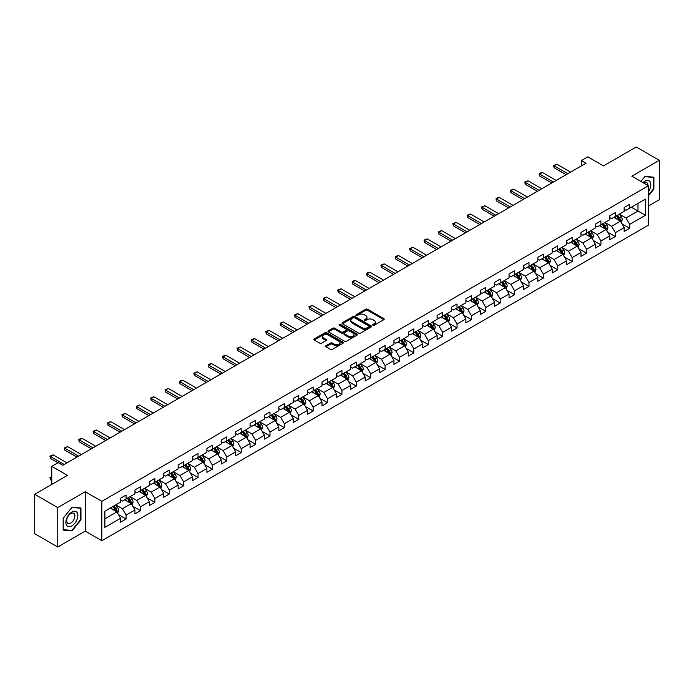 <?xml version="1.0" encoding="UTF-8"?>
<svg xmlns="http://www.w3.org/2000/svg" width="694" height="694" viewBox="0 0 694 694"><rect width="100%" height="100%" fill="white"/><g stroke="black" fill="none" stroke-linecap="round" stroke-linejoin="round"><path stroke-width="1.04" d="M372.947 325.234A0.894 0.52 0 0 0 374.213 325.234L383.834 319.682A1.284 0.737 0 0 0 384.207 319.162A1.284 0.737 0 0 0 383.834 318.633L367.534 309.229A1.284 0.737 0 0 0 365.721 309.229L356.1 314.781A0.894 0.52 0 0 0 357.375 315.51L358.616 314.798A4.095 2.368 0 0 1 364.411 314.798L365.773 315.579A4.095 2.368 0 0 1 366.97 317.253A4.095 2.368 0 0 1 365.773 318.928L364.524 319.639A0.894 0.52 0 0 0 365.79 320.376L367.039 319.656A4.095 2.368 0 0 1 372.834 319.656L374.187 320.437A4.095 2.368 0 0 1 375.385 322.111A4.095 2.368 0 0 1 374.187 323.786L372.947 324.506A0.894 0.52 0 0 0 372.947 325.234L372.947 324.506M325.98 345.716A1.284 0.737 0 0 0 325.607 346.237A1.284 0.737 0 0 0 325.98 346.757L330.552 349.394A1.284 0.737 0 0 0 332.365 349.394L343.044 343.226A1.284 0.737 0 0 0 343.417 342.706A1.284 0.737 0 0 0 343.044 342.185L326.753 332.773A1.284 0.737 0 0 0 324.939 332.773L314.252 338.941A1.284 0.737 0 0 0 313.879 339.47A1.284 0.737 0 0 0 314.252 339.991L319.778 343.174A1.284 0.737 0 0 0 321.591 343.174L326.163 340.537A1.284 0.737 0 0 0 326.536 340.017A1.284 0.737 0 0 0 326.163 339.496L323.421 337.909A3.427 1.978 0 0 1 322.415 336.512A3.427 1.978 0 0 1 324.532 334.69A3.427 1.978 0 0 1 328.262 335.115L338.993 341.309A3.427 1.978 0 0 1 339.999 342.706A3.427 1.978 0 0 1 337.883 344.536A3.427 1.978 0 0 1 334.152 344.103L332.365 343.07A1.284 0.737 0 0 0 330.552 343.07L325.98 345.716L325.98 346.757M648.413 205.997L659.3 199.707L659.3 160.305L636.242 146.989L603.502 165.892L587.818 156.844L581.364 160.574L585.979 163.237L62.833 465.266L58.218 462.603L51.764 466.333L51.764 484.438M57.758 507.6L57.758 547.011L85.241 531.136L85.241 491.734L57.758 507.6L34.7 494.293L67.439 475.381L51.764 466.333M85.241 491.734L101.845 501.32L648.413 185.758L648.413 225.168L101.845 540.721L101.845 501.32M659.3 160.305L631.818 176.172L648.413 185.758M358.711 333.137A1.284 0.737 0 0 0 360.516 333.137L371.203 326.978A1.284 0.737 0 0 0 371.576 326.449A1.284 0.737 0 0 0 371.203 325.928L354.903 316.516A1.284 0.737 0 0 0 353.09 316.516L342.411 322.684A1.284 0.737 0 0 0 342.038 323.213A1.284 0.737 0 0 0 342.411 323.734L358.711 333.137M339.644 325.425A0.894 0.52 0 0 1 340.554 325.555L357.106 335.115L346.436 341.266A1.284 0.737 0 0 1 344.632 341.266L328.331 331.862L332.903 329.242L332.903 328.175L328.331 330.812A1.284 0.737 0 0 0 327.958 331.342A1.284 0.737 0 0 0 328.331 331.862L328.331 330.812M332.903 329.242A1.284 0.737 0 0 1 334.716 329.242L334.716 328.175A1.284 0.737 0 0 0 332.903 328.175M334.716 328.175L341.327 331.992A1.284 0.737 0 0 0 343.14 331.992L346.167 330.24A1.284 0.737 0 0 0 346.54 329.719A1.284 0.737 0 0 0 346.167 329.199L339.288 325.226A0.894 0.52 0 0 1 340.554 324.488L357.124 334.057A1.284 0.737 0 0 1 357.497 334.577A1.284 0.737 0 0 1 357.124 335.098L357.124 334.057M57.758 547.011L34.7 533.695L34.7 494.293M118.405 514.549L126.1 518.999L126.1 515.113L134.957 509.995L134.957 513.89L140.492 510.689L140.492 506.802L149.349 501.693L149.349 505.579L154.883 502.387L154.883 498.5L163.732 493.382L163.732 497.268L169.267 494.076L169.267 490.19L178.124 485.08L178.124 488.966L183.658 485.774L183.658 481.879L192.507 476.769L192.507 480.656L198.042 477.463L198.042 473.577L206.899 468.467L206.899 472.354L212.433 469.153L212.433 465.266L221.291 460.157L221.291 464.043L226.817 460.851L226.817 456.964L235.674 451.846L235.674 455.741L241.208 452.54L241.208 448.654L250.066 443.544L250.066 447.43L255.6 444.238L255.6 440.352L264.449 435.233L264.449 439.12L269.983 435.927L269.983 432.041L278.841 426.931L278.841 430.818L284.375 427.617L284.375 423.73L293.232 418.621L293.232 422.507L298.758 419.315L298.758 415.428L307.616 410.31L307.616 414.205L313.15 411.004L313.15 407.118L322.007 402.008L322.007 405.895L327.542 402.702L327.542 398.816L336.39 393.698L336.39 397.584L341.925 394.392L341.925 390.505L350.782 385.396L350.782 389.282L356.317 386.09L356.317 382.194L365.174 377.085L365.174 380.971L370.7 377.779L370.7 373.893L379.557 368.783L379.557 372.669L385.092 369.468L385.092 365.582L393.949 360.472L393.949 364.359L399.484 361.166L399.484 357.28L408.332 352.162L408.332 356.057L413.867 352.856L413.867 348.969L422.724 343.86L422.724 347.746L428.259 344.554L428.259 340.667L437.107 335.549L437.107 339.435L442.642 336.243L442.642 332.357L451.499 327.247L451.499 331.133L457.034 327.932L457.034 324.046L465.891 318.936L465.891 322.823L471.426 319.63L471.426 315.744L480.274 310.634L480.274 314.521L485.809 311.32L485.809 307.433L494.666 302.324L494.666 306.21L500.201 303.018L500.201 299.131L509.049 294.013L509.049 297.899L514.584 294.707L514.584 290.821L523.441 285.711L523.441 289.598L528.975 286.405L528.975 282.51L537.833 277.4L537.833 281.287L543.367 278.094L543.367 274.208L552.216 269.099L552.216 272.985L557.75 269.784L557.75 265.897L566.608 260.788L566.608 264.674L572.142 261.482L572.142 257.595L580.991 252.477L580.991 256.372L586.525 253.171L586.525 249.285L595.383 244.175L595.383 248.062L600.917 244.869L600.917 240.983L609.774 235.865L609.774 239.751L615.309 236.559L615.309 232.672L624.158 227.563L624.158 231.449L629.692 228.257L629.692 224.362L645.377 215.314L645.377 199.126L637.994 203.385L637.994 211.054L645.377 215.314M126.1 518.999L120.565 522.192L120.565 518.305L104.889 527.362L104.889 511.166L120.565 502.118L120.565 498.231L126.1 495.039L126.1 498.925L134.957 493.807L134.957 489.921L140.492 486.728L140.492 490.615L149.349 485.505L149.349 481.619L154.883 478.418L154.883 482.313L163.732 477.194L163.732 473.308L169.267 470.116L169.267 474.002L178.124 468.892L178.124 465.006L183.658 461.805L183.658 465.691L192.507 460.582L192.507 456.695L198.042 453.503L198.042 457.389L206.899 452.271L206.899 448.385L212.433 445.192L212.433 449.079L221.291 443.969L221.291 440.083L226.817 436.882L226.817 440.777L235.674 435.659L235.674 431.772L241.208 428.58L241.208 432.466L250.066 427.357L250.066 423.47L255.6 420.269L255.6 424.155L264.449 419.046L264.449 415.159L269.983 411.967L269.983 415.853L278.841 410.744L278.841 406.849L284.375 403.656L284.375 407.543L293.232 402.433L293.232 398.547L298.758 395.354L298.758 399.241L307.616 394.123L307.616 390.236L313.15 387.044L313.15 390.93L322.007 385.821L322.007 381.934L327.542 378.733L327.542 382.628L336.39 377.51L336.39 373.624L341.925 370.431L341.925 374.318L350.782 369.208L350.782 365.322L356.317 362.121L356.317 366.007L365.174 360.897L365.174 357.011L370.7 353.819L370.7 357.705L379.557 352.595L379.557 348.7L385.092 345.508L385.092 349.394L393.949 344.285L393.949 340.398L399.484 337.206L399.484 341.092L408.332 335.974L408.332 332.088L413.867 328.895L413.867 332.782L422.724 327.672L422.724 323.786L428.259 320.585L428.259 324.471L437.107 319.361L437.107 315.475L442.642 312.283L442.642 316.169L451.499 311.059L451.499 307.173L457.034 303.972L457.034 307.858L465.891 302.749L465.891 298.862L471.426 295.67L471.426 299.556L480.274 294.438L480.274 290.552L485.809 287.359L485.809 291.246L494.666 286.136L494.666 282.25L500.201 279.049L500.201 282.944L509.049 277.826L509.049 273.939L514.584 270.747L514.584 274.633L523.441 269.524L523.441 265.637L528.975 262.436L528.975 266.322L537.833 261.213L537.833 257.327L543.367 254.134L543.367 258.021L552.216 252.911L552.216 249.016L557.75 245.823L557.75 249.71L566.608 244.6L566.608 240.714L572.142 237.522L572.142 241.408L580.991 236.29L580.991 232.403L586.525 229.211L586.525 233.097L595.383 227.988L595.383 224.101L600.917 220.9L600.917 224.795L609.774 219.677L609.774 215.791L615.309 212.598L615.309 216.485L624.158 211.375L624.158 207.489L629.692 204.288L629.692 208.174L645.377 199.126M124.625 499.775L131.27 503.61L122.413 508.719L115.777 504.885M120.565 499.984L122.413 501.051L126.1 498.925M122.413 508.719L126.1 515.113M131.27 503.61L134.957 509.995M139.017 491.465L145.653 495.299L136.805 500.417L130.16 496.583M134.957 491.682L136.805 492.749L140.492 490.615M136.805 500.417L140.492 506.802M145.653 495.299L149.349 501.693M153.4 483.163L160.045 486.997L151.188 492.107L144.552 488.272M149.349 483.371L151.188 484.438L154.883 482.313M151.188 492.107L154.883 498.5M160.045 486.997L163.732 493.382M167.792 474.852L174.437 478.686L165.58 483.796L158.935 479.962M163.732 475.069L165.58 476.127L169.267 474.002M165.58 483.796L169.267 490.19M174.437 478.686L178.124 485.08M182.184 466.55L188.82 470.385L179.963 475.494L173.327 471.66M178.124 466.758L179.963 467.825L183.658 465.691M179.963 475.494L183.658 481.879M188.82 470.385L192.507 476.769M196.567 458.24L203.212 462.074L194.355 467.183L187.71 463.349M192.507 458.456L194.355 459.515L198.042 457.389M194.355 467.183L198.042 473.577M203.212 462.074L206.899 468.467M210.959 449.929L217.595 453.763L208.747 458.881L202.101 455.047M206.899 450.146L208.747 451.213L212.433 449.079M208.747 458.881L212.433 465.266M217.595 453.763L221.291 460.157M225.342 441.627L231.987 445.461L223.13 450.571L216.493 446.736M221.291 441.835L223.13 442.902L226.817 440.777M223.13 450.571L226.817 456.964M231.987 445.461L235.674 451.846M239.734 433.316L246.37 437.151L237.522 442.26L230.876 438.435M235.674 433.533L237.522 434.6L241.208 432.466M237.522 442.26L241.208 448.654M246.37 437.151L250.066 443.544M254.125 425.014L260.762 428.849L251.905 433.958L245.268 430.124M250.066 425.222L251.905 426.29L255.6 424.155M251.905 433.958L255.6 440.352M260.762 428.849L264.449 435.233M268.509 416.704L275.154 420.538L266.296 425.648L259.651 421.813M264.449 416.921L266.296 417.979L269.983 415.853M266.296 425.648L269.983 432.041M275.154 420.538L278.841 426.931M282.9 408.402L289.537 412.227L280.688 417.346L274.043 413.511M278.841 408.61L280.688 409.677L284.375 407.543M280.688 417.346L284.375 423.73M289.537 412.227L293.232 418.621M297.284 400.091L303.929 403.925L295.071 409.035L288.435 405.201M293.232 400.299L295.071 401.366L298.758 399.241M295.071 409.035L298.758 415.428M303.929 403.925L307.616 410.31M311.675 391.78L318.312 395.615L309.463 400.733L302.818 396.899M307.616 391.997L309.463 393.064L313.15 390.93M309.463 400.733L313.15 407.118M318.312 395.615L322.007 402.008M326.067 383.478L332.704 387.313L323.846 392.422L317.21 388.588M322.007 383.687L323.846 384.754L327.542 382.628M323.846 392.422L327.542 398.816M332.704 387.313L336.39 393.698M340.45 375.168L347.095 379.002L338.238 384.112L331.593 380.277M336.39 375.385L338.238 376.443L341.925 374.318M338.238 384.112L341.925 390.505M347.095 379.002L350.782 385.396M354.842 366.866L361.479 370.7L352.63 375.81L345.985 371.975M350.782 367.074L352.63 368.141L356.317 366.007M352.63 375.81L356.317 382.194M361.479 370.7L365.174 377.085M369.225 358.555L375.87 362.389L367.013 367.499L360.377 363.665M365.174 358.772L367.013 359.83L370.7 357.705M367.013 367.499L370.7 373.893M375.87 362.389L379.557 368.783M383.617 350.244L390.254 354.079L381.405 359.197L374.76 355.363M379.557 350.461L381.405 351.528L385.092 349.394M381.405 359.197L385.092 365.582M390.254 354.079L393.949 360.472M398 341.942L404.645 345.777L395.788 350.886L389.152 347.052M393.949 342.151L395.788 343.218L399.484 341.092M395.788 350.886L399.484 357.28M404.645 345.777L408.332 352.162M412.392 333.632L419.037 337.466L410.18 342.584L403.535 338.75M408.332 333.849L410.18 334.916L413.867 332.782M410.18 342.584L413.867 348.969M419.037 337.466L422.724 343.86M426.784 325.33L433.42 329.164L424.572 334.274L417.927 330.439M422.724 325.538L424.572 326.605L428.259 324.471M424.572 334.274L428.259 340.667M433.42 329.164L437.107 335.549M441.167 317.019L447.812 320.854L438.955 325.963L432.319 322.129M437.107 317.236L438.955 318.294L442.642 316.169M438.955 325.963L442.642 332.357M447.812 320.854L451.499 327.247M455.559 308.717L462.195 312.552L453.347 317.661L446.702 313.827M451.499 308.925L453.347 309.992L457.034 307.858M453.347 317.661L457.034 324.046M462.195 312.552L465.891 318.936M469.942 300.407L476.587 304.241L467.73 309.351L461.094 305.516M465.891 300.623L467.73 301.682L471.426 299.556M467.73 309.351L471.426 315.744M476.587 304.241L480.274 310.634M484.334 292.096L490.979 295.93L482.122 301.049L475.477 297.214M480.274 292.313L482.122 293.38L485.809 291.246M482.122 301.049L485.809 307.433M490.979 295.93L494.666 302.324M498.726 283.794L505.362 287.628L496.505 292.738L489.869 288.904M494.666 284.002L496.505 285.069L500.201 282.944M496.505 292.738L500.201 299.131M505.362 287.628L509.049 294.013M513.109 275.483L519.754 279.318L510.897 284.427L504.26 280.593M509.049 275.7L510.897 276.767L514.584 274.633M510.897 284.427L514.584 290.821M519.754 279.318L523.441 285.711M527.501 267.181L534.137 271.016L525.289 276.125L518.644 272.291M523.441 267.39L525.289 268.457L528.975 266.322M525.289 276.125L528.975 282.51M534.137 271.016L537.833 277.4M541.884 258.871L548.529 262.705L539.672 267.815L533.035 263.98M537.833 259.088L539.672 260.146L543.367 258.021M539.672 267.815L543.367 274.208M548.529 262.705L552.216 269.099M556.276 250.56L562.921 254.394L554.064 259.513L547.419 255.678M552.216 250.777L554.064 251.844L557.75 249.71M554.064 259.513L557.75 265.897M562.921 254.394L566.608 260.788M570.668 242.258L577.304 246.092L568.447 251.202L561.81 247.368M566.608 242.466L568.447 243.533L572.142 241.408M568.447 251.202L572.142 257.595M577.304 246.092L580.991 252.477M585.051 233.947L591.696 237.782L582.839 242.9L576.202 239.066M580.991 234.164L582.839 235.231L586.525 233.097M582.839 242.9L586.525 249.285M591.696 237.782L595.383 244.175M599.442 225.645L606.079 229.48L597.23 234.589L590.585 230.755M595.383 225.854L597.23 226.921L600.917 224.795M597.23 234.589L600.917 240.983M606.079 229.48L609.774 235.865M613.826 217.335L620.471 221.169L611.614 226.279L604.977 222.444M609.774 217.552L611.614 218.61L615.309 216.485M611.614 226.279L615.309 232.672M620.471 221.169L624.158 227.563M631.349 207.22L637.994 211.054L626.005 217.977L619.36 214.142M624.158 209.241L626.005 210.308L629.692 208.174M626.005 217.977L629.692 224.362M85.241 531.136L101.845 540.721M581.364 160.574L581.364 165.892M104.889 518.834L116.878 511.912L110.242 508.077M116.878 511.912L120.565 518.305M621.989 223.806L629.692 228.257M607.606 232.117L615.309 236.559M593.214 240.419L600.917 244.869M578.831 248.73L586.525 253.171M564.439 257.032L572.142 261.482M550.047 265.342L557.75 269.784M535.664 273.644L543.367 278.094M521.272 281.955L528.975 286.405M506.889 290.266L514.584 294.707M492.497 298.567L500.201 303.018M478.105 306.878L485.809 311.32M463.722 315.18L471.426 319.63M449.33 323.491L457.034 327.932M434.947 331.801L442.642 336.243M420.555 340.103L428.259 344.554M406.163 348.414L413.867 352.856M391.78 356.716L399.484 361.166M377.389 365.027L385.092 369.468M363.005 373.329L370.7 377.779M348.614 381.639L356.317 386.09M334.222 389.95L341.925 394.392M319.839 398.252L327.542 402.702M305.447 406.563L313.15 411.004M291.064 414.865L298.758 419.315M276.672 423.175L284.375 427.617M262.289 431.477L269.983 435.927M247.897 439.788L255.6 444.238M233.505 448.098L241.208 452.54M219.122 456.4L226.817 460.851M204.73 464.711L212.433 469.153M190.347 473.013L198.042 477.463M175.955 481.324L183.658 485.774M161.563 489.634L169.267 494.076M147.18 497.936L154.883 502.387M132.788 506.247L140.492 510.689M648.413 195.882L653.904 189.054L653.904 177.187L645.004 176.397L640.944 181.446L644.821 176.658L653.444 177.43L653.444 188.924L648.413 195.179M63.154 530.121L72.055 530.919L80.955 519.849L80.955 507.982L72.055 507.184L63.154 518.253L63.154 530.121M653.444 188.794L653.904 189.054M80.495 519.58L80.955 519.849M71.118 530.372L72.055 530.919M373.303 325.365L374.187 324.853A4.095 2.368 0 0 0 375.385 323.178L375.385 322.111M366.97 317.253L366.97 318.32A4.095 2.368 0 0 1 365.773 319.986L364.879 320.498M383.834 318.633L383.834 319.682L367.534 310.296A1.284 0.737 0 0 0 365.721 310.296L356.464 315.64M371.186 326.987L354.903 317.583A1.284 0.737 0 0 0 353.09 317.583L342.428 323.742M368.939 326.813A0.894 0.52 0 0 0 368.939 326.085L354.634 317.826A0.894 0.52 0 0 0 353.367 317.826L352.049 318.581A4.095 2.368 0 0 0 350.852 320.255A4.095 2.368 0 0 0 352.049 321.929L361.834 327.577A4.095 2.368 0 0 0 367.62 327.577L368.939 326.813L368.939 327.88A0.894 0.52 0 0 0 369.199 327.516L369.199 326.449M350.852 320.255L350.852 321.322A4.095 2.368 0 0 0 352.049 322.996L352.049 321.929M368.939 327.88L367.62 328.644A4.095 2.368 0 0 1 361.834 328.644L352.049 322.996M334.716 329.242L341.327 333.059A1.284 0.737 0 0 0 343.14 333.059L346.167 331.307A1.284 0.737 0 0 0 346.54 330.786L346.54 329.719M348.18 335.948A3.427 1.978 0 0 0 351.919 336.382A3.427 1.978 0 0 0 354.027 334.551A3.427 1.978 0 0 0 353.029 333.155L349.247 330.969A1.284 0.737 0 0 0 347.434 330.969L344.406 332.721A1.284 0.737 0 0 0 344.024 333.25A1.284 0.737 0 0 0 344.406 333.771L348.18 335.948L348.18 337.015A3.427 1.978 0 0 0 351.919 337.449A3.427 1.978 0 0 0 354.027 335.618L354.027 334.551M344.024 333.25L344.024 334.308A1.284 0.737 0 0 0 344.406 334.838L344.406 333.771M348.18 337.015L344.406 334.838M339.999 342.706L339.999 343.773A3.427 1.978 0 0 1 337.883 345.595A3.427 1.978 0 0 1 334.152 345.17L332.365 344.137A1.284 0.737 0 0 0 330.552 344.137L325.998 346.766M322.415 336.512L322.415 337.579A3.427 1.978 0 0 0 323.421 338.976L323.421 337.909M326.145 340.546L323.421 338.976M343.027 343.235L326.753 333.84A1.284 0.737 0 0 0 324.939 333.84L314.269 339.999M621.199 222.436L622.292 219.668A3.453 1.995 -120 0 0 621.191 216.728L619.291 214.186M615.968 218.575L614.676 216.849M616.428 215.834L618.337 218.376A3.453 1.995 60 0 1 619.326 220.458L620.427 219.816A3.453 1.995 -120 0 0 619.438 217.734L617.539 215.192M616.671 215.695L618.779 218.515A1.761 1.015 60 0 1 619.1 219.052L620.427 219.816M567.805 173.726L554.046 165.779L554.046 167.696L553.534 165.484L556.814 164.183L570.572 172.129M566.148 174.68L554.046 167.696M556.814 164.183L554.046 165.779L553.534 165.484M648.413 191.613A8.475 4.893 120 0 0 650.009 188.621A8.475 4.893 120 0 0 649.489 181.117A8.475 4.893 120 0 0 642.982 182.626M652.872 177.1L653.444 177.43M647.823 185.419A5.804 3.349 120 0 0 646.626 182.496A5.804 3.349 120 0 0 643.503 182.921M71.872 525.87A8.475 4.893 120 0 0 77.867 515.486A8.475 4.893 120 0 0 71.872 512.025A8.475 4.893 120 0 0 65.878 522.409A8.475 4.893 120 0 0 71.872 525.87M70.779 523.05A5.804 3.349 120 0 0 74.57 517.941A5.804 3.349 120 0 0 73.677 513.291A5.804 3.349 120 0 0 70.779 513.577A5.804 3.349 120 0 0 66.988 518.687A5.804 3.349 120 0 0 67.873 523.337A5.804 3.349 120 0 0 70.779 523.05M63.249 518.175L71.872 507.444L80.495 508.216L80.495 519.711L71.872 530.442L63.249 529.669L63.249 518.175M79.923 507.887L80.495 508.216M606.808 230.738L607.909 227.979A3.453 1.995 -120 0 0 606.808 225.029L604.899 222.488M601.585 226.877L600.293 225.151M602.045 224.145L603.945 226.686A3.453 1.995 60 0 1 604.934 228.76L606.044 228.126A3.453 1.995 -120 0 0 605.055 226.044L603.147 223.503M602.279 224.006L604.396 226.825A1.761 1.015 60 0 1 604.717 227.354L606.044 228.126M592.424 239.048L593.517 236.281A3.453 1.995 -120 0 0 592.416 233.34L590.516 230.798M587.193 235.188L585.901 233.462M587.653 232.447L589.553 234.988A3.453 1.995 60 0 1 590.551 237.07L591.652 236.428A3.453 1.995 -120 0 0 590.663 234.346L588.764 231.813M587.896 232.308L590.004 235.127A1.761 1.015 60 0 1 590.325 235.665L591.652 236.428M553.413 182.028L539.654 174.09L539.654 176.007L539.151 173.795L540.531 172.997L542.422 172.485L556.18 180.431M551.756 182.99L539.654 176.007M542.422 172.485L539.654 174.09L539.151 173.795M539.03 190.338L525.271 182.392L525.271 184.309L524.759 182.097L528.039 180.796L541.797 188.742M537.364 191.292L525.271 184.309M528.039 180.796L525.271 182.392L524.759 182.097M578.033 247.35L579.134 244.592A3.453 1.995 -120 0 0 578.024 241.642L576.124 239.109M572.802 243.49L571.509 241.764M573.261 240.757L575.17 243.299A3.453 1.995 60 0 1 576.159 245.372L577.261 244.739A3.453 1.995 -120 0 0 576.272 242.657L574.372 240.115M573.504 240.618L575.621 243.438A1.761 1.015 60 0 1 575.942 243.967L577.261 244.739M563.649 255.661L564.743 252.894A3.453 1.995 -120 0 0 563.641 249.953L561.732 247.411M558.418 251.801L557.126 250.074M558.878 249.059L560.778 251.601A3.453 1.995 60 0 1 561.767 253.683L562.877 253.041A3.453 1.995 -120 0 0 561.888 250.968L559.98 248.426M559.121 248.92L561.229 251.74A1.761 1.015 60 0 1 561.55 252.278L562.877 253.041M549.258 263.972L550.351 261.204A3.453 1.995 -120 0 0 549.249 258.263L547.349 255.722M544.027 260.111L542.734 258.385M544.486 257.37L546.395 259.912A3.453 1.995 60 0 1 547.384 261.994L548.486 261.352A3.453 1.995 -120 0 0 547.497 259.27L545.597 256.728M544.729 257.231L546.837 260.05A1.761 1.015 60 0 1 547.158 260.588L548.486 261.352M524.638 198.649L510.879 190.703L510.879 192.62L510.368 190.408L513.647 189.106L527.405 197.044M522.981 199.603L510.879 192.62M513.647 189.106L510.879 190.703L510.368 190.408M510.255 206.951L496.488 199.005L496.488 200.922L495.984 198.718L497.364 197.911L499.255 197.408L513.022 205.355M508.589 207.914L496.488 200.922M499.255 197.408L496.488 199.005L495.984 198.718M495.863 215.261L482.104 207.315L482.104 209.232L481.593 207.02L484.872 205.719L498.63 213.665M494.206 216.216L482.104 209.232M484.872 205.719L482.104 207.315L481.593 207.02M534.866 272.274L535.968 269.506A3.453 1.995 -120 0 0 534.866 266.565L532.957 264.024M529.643 268.413L528.351 266.687M530.103 265.681L532.003 268.214A3.453 1.995 60 0 1 532.992 270.296L534.102 269.654A3.453 1.995 -120 0 0 533.113 267.58L531.205 265.039M530.337 265.542L532.454 268.352A1.761 1.015 60 0 1 532.775 268.89L534.102 269.654M481.471 223.563L467.713 215.617L467.713 217.534L467.209 215.331L468.589 214.533L470.48 214.021L484.239 221.967M479.814 224.526L467.713 217.534M470.48 214.021L467.713 215.617L467.209 215.331M520.483 280.584L521.576 277.817A3.453 1.995 -120 0 0 520.474 274.876L518.574 272.334M515.252 276.724L513.959 274.998M515.711 273.983L517.611 276.524A3.453 1.995 60 0 1 518.609 278.606L519.711 277.964A3.453 1.995 -120 0 0 518.722 275.882L516.822 273.341M515.954 273.844L518.062 276.663A1.761 1.015 60 0 1 518.383 277.201L519.711 277.964M467.088 231.874L453.329 223.928L453.329 225.845L452.818 223.633L456.097 222.332L469.855 230.278M465.422 232.828L453.329 225.845M456.097 222.332L453.329 223.928L452.818 223.633M506.091 288.886L507.193 286.128A3.453 1.995 -120 0 0 506.082 283.178L504.182 280.636M500.868 285.026L499.567 283.299M501.32 282.293L503.228 284.835A3.453 1.995 60 0 1 504.217 286.908L505.327 286.275A3.453 1.995 -120 0 0 504.33 284.193L502.43 281.651M501.562 282.154L503.679 284.974A1.761 1.015 60 0 1 504 285.503L505.327 286.275M452.696 240.176L438.938 232.238L438.938 234.156L438.435 231.943L439.814 231.145L441.705 230.634L455.464 238.58M451.039 241.139L438.938 234.156M441.705 230.634L438.938 232.238L438.435 231.943M491.708 297.197L492.801 294.43A3.453 1.995 -120 0 0 491.699 291.489L489.791 288.947M486.477 293.336L485.184 291.61M486.936 290.595L488.836 293.137A3.453 1.995 60 0 1 489.825 295.219L490.936 294.577A3.453 1.995 -120 0 0 489.947 292.504L488.038 289.962M487.179 290.456L489.287 293.276A1.761 1.015 60 0 1 489.608 293.814L490.936 294.577M438.313 248.487L424.546 240.54L424.546 242.458L424.043 240.245L425.422 239.447L427.313 238.944L441.08 246.891M436.647 249.45L424.546 242.458M427.313 238.944L424.546 240.54L424.043 240.245M477.316 305.499L478.409 302.74A3.453 1.995 -120 0 0 477.307 299.799L475.407 297.258M472.085 301.638L470.792 299.912M472.545 298.906L474.453 301.448A3.453 1.995 60 0 1 475.442 303.521L476.544 302.888A3.453 1.995 -120 0 0 475.555 300.806L473.655 298.264M472.788 298.767L474.896 301.586A1.761 1.015 60 0 1 475.216 302.116L476.544 302.888M423.921 256.797L410.163 248.851L410.163 250.768L409.651 248.556L412.93 247.255L426.689 255.192M422.264 257.752L410.163 250.768M412.93 247.255L410.163 248.851L409.651 248.556M462.924 313.809L464.026 311.042A3.453 1.995 -120 0 0 462.924 308.101L461.016 305.56M457.702 309.949L456.409 308.223M458.161 307.208L460.061 309.75A3.453 1.995 60 0 1 461.05 311.832L462.161 311.19A3.453 1.995 -120 0 0 461.172 309.116L459.263 306.575M458.396 307.069L460.512 309.888A1.761 1.015 60 0 1 460.833 310.426L462.161 311.19M409.529 265.099L395.771 257.153L395.771 259.07L395.268 256.867L396.647 256.069L398.538 255.557L412.297 263.503M407.872 266.062L395.771 259.07M398.538 255.557L395.771 257.153L395.268 256.867M448.541 322.12L449.634 319.353A3.453 1.995 -120 0 0 448.532 316.412L446.632 313.87M443.31 318.26L442.017 316.533M443.77 315.518L445.678 318.06A3.453 1.995 60 0 1 446.667 320.142L447.769 319.5A3.453 1.995 -120 0 0 446.78 317.418L444.88 314.876M444.013 315.38L446.121 318.199A1.761 1.015 60 0 1 446.442 318.737L447.769 319.5M395.146 273.41L381.388 265.464L381.388 267.381L380.876 265.169L384.155 263.867L397.914 271.814M393.489 274.364L381.388 267.381M384.155 263.867L381.388 265.464L380.876 265.169M434.149 330.422L435.251 327.663A3.453 1.995 -120 0 0 434.149 324.714L432.241 322.172M428.927 326.562L427.625 324.835M429.378 323.829L431.286 326.371A3.453 1.995 60 0 1 432.275 328.444L433.386 327.811A3.453 1.995 -120 0 0 432.397 325.729L430.488 323.187M429.621 323.69L431.737 326.51A1.761 1.015 60 0 1 432.058 327.039L433.386 327.811M380.754 281.712L366.996 273.774L366.996 275.692L366.493 273.479L367.872 272.681L369.763 272.169L383.522 280.116M379.098 282.675L366.996 275.692M369.763 272.169L366.996 273.774L366.493 273.479M419.766 338.733L420.859 335.965A3.453 1.995 -120 0 0 419.757 333.025L417.849 330.483M414.535 334.872L413.242 333.146M414.995 332.131L416.894 334.673A3.453 1.995 60 0 1 417.883 336.755L418.994 336.113A3.453 1.995 -120 0 0 418.005 334.031L416.096 331.498M415.238 331.992L417.346 334.812A1.761 1.015 60 0 1 417.667 335.349L418.994 336.113M366.371 290.023L352.604 282.076L352.604 283.993L352.101 281.781L353.48 280.983L355.371 280.48L369.139 288.426M364.706 290.977L352.604 283.993M355.371 280.48L352.604 282.076L352.101 281.781M405.374 347.035L406.467 344.276A3.453 1.995 -120 0 0 405.365 341.327L403.466 338.785M400.143 343.174L398.85 341.448M400.603 340.442L402.511 342.983A3.453 1.995 60 0 1 403.5 345.057L404.602 344.424A3.453 1.995 -120 0 0 403.613 342.342L401.713 339.8M400.846 340.303L402.954 343.122A1.761 1.015 60 0 1 403.275 343.651L404.602 344.424M351.979 298.333L338.221 290.387L338.221 292.304L337.709 290.092L340.988 288.791L354.747 296.728M350.323 299.288L338.221 292.304M340.988 288.791L338.221 290.387L337.709 290.092M390.982 355.345L392.084 352.578A3.453 1.995 -120 0 0 390.982 349.637L389.074 347.095M385.76 351.485L384.467 349.759M386.22 348.744L388.12 351.285A3.453 1.995 60 0 1 389.108 353.367L390.219 352.726A3.453 1.995 -120 0 0 389.23 350.652L387.321 348.11M386.454 348.605L388.571 351.424A1.761 1.015 60 0 1 388.892 351.962L390.219 352.726M337.596 306.635L323.829 298.689L323.829 300.606L323.326 298.403L324.705 297.596L326.596 297.093L340.355 305.039M335.931 307.598L323.829 300.606M326.596 297.093L323.829 298.689L323.326 298.403M376.599 363.647L377.692 360.889A3.453 1.995 -120 0 0 376.59 357.948L374.691 355.406M371.368 359.796L370.076 358.069M371.828 357.054L373.736 359.596A3.453 1.995 60 0 1 374.725 361.678L375.827 361.036A3.453 1.995 -120 0 0 374.838 358.954L372.938 356.412M372.071 356.916L374.179 359.735A1.761 1.015 60 0 1 374.5 360.273L375.827 361.036M323.204 314.946L309.446 307L309.446 308.917L308.934 306.705L312.213 305.403L325.972 313.35M321.548 315.9L309.446 308.917M312.213 305.403L309.446 307L308.934 306.705M362.207 371.958L363.309 369.191A3.453 1.995 -120 0 0 362.207 366.25L360.299 363.708M356.985 368.098L355.684 366.371M357.445 365.365L359.345 367.898A3.453 1.995 60 0 1 360.333 369.98L361.444 369.338A3.453 1.995 -120 0 0 360.455 367.265L358.546 364.723M357.679 365.218L359.796 368.037A1.761 1.015 60 0 1 360.117 368.575L361.444 369.338M308.813 323.248L295.054 315.302L295.054 317.219L294.551 315.015L295.93 314.217L297.821 313.705L311.58 321.652M307.156 324.211L295.054 317.219M297.821 313.705L295.054 315.302L294.551 315.015M347.824 380.269L348.917 377.501A3.453 1.995 -120 0 0 347.815 374.56L345.916 372.019M342.593 376.408L341.301 374.682M343.053 373.667L344.953 376.209A3.453 1.995 60 0 1 345.942 378.291L347.052 377.649A3.453 1.995 -120 0 0 346.063 375.567L344.155 373.025M343.296 373.528L345.404 376.348A1.761 1.015 60 0 1 345.725 376.885L347.052 377.649M294.43 331.558L280.662 323.612L280.662 325.529L280.159 323.317L281.538 322.519L283.43 322.016L297.197 329.962M292.764 332.513L280.662 325.529M283.43 322.016L280.662 323.612L280.159 323.317M333.432 388.571L334.534 385.812A3.453 1.995 -120 0 0 333.424 382.862L331.524 380.321M328.201 384.71L326.909 382.984M328.661 381.978L330.57 384.519A3.453 1.995 60 0 1 331.558 386.593L332.66 385.959A3.453 1.995 -120 0 0 331.671 383.877L329.771 381.336M328.904 381.839L331.021 384.658A1.761 1.015 60 0 1 331.333 385.187L332.66 385.959M280.038 339.86L266.279 331.923L266.279 333.84L265.767 331.628L269.046 330.318L282.805 338.264M278.381 340.823L266.279 333.84M269.046 330.318L266.279 331.923L265.767 331.628M319.04 396.881L320.142 394.114A3.453 1.995 -120 0 0 319.04 391.173L317.132 388.631M313.818 393.021L312.526 391.295M314.278 390.28L316.178 392.821A3.453 1.995 60 0 1 317.167 394.903L318.277 394.261A3.453 1.995 -120 0 0 317.288 392.188L315.38 389.646M314.512 390.141L316.629 392.96A1.761 1.015 60 0 1 316.95 393.498L318.277 394.261M265.655 348.171L251.887 340.225L251.887 342.142L251.384 339.93L252.763 339.132L254.655 338.629L268.422 346.575M263.989 349.134L251.887 342.142M254.655 338.629L251.887 340.225L251.384 339.93M304.657 405.183L305.75 402.425A3.453 1.995 -120 0 0 304.649 399.475L302.749 396.942M299.426 401.323L298.134 399.597M299.886 398.59L301.795 401.132A3.453 1.995 60 0 1 302.784 403.205L303.885 402.572A3.453 1.995 -120 0 0 302.896 400.49L300.996 397.948M300.129 398.451L302.237 401.271A1.761 1.015 60 0 1 302.558 401.8L303.885 402.572M251.263 356.482L237.504 348.535L237.504 350.453L236.992 348.241L240.271 346.939L254.03 354.877M249.606 357.436L237.504 350.453M240.271 346.939L237.504 348.535L236.992 348.241M290.266 413.494L291.367 410.727A3.453 1.995 -120 0 0 290.266 407.786L288.357 405.244M285.043 409.634L283.751 407.907M285.503 406.892L287.403 409.434A3.453 1.995 60 0 1 288.392 411.516L289.502 410.874A3.453 1.995 -120 0 0 288.513 408.801L286.605 406.259M285.737 406.753L287.854 409.573A1.761 1.015 60 0 1 288.175 410.111L289.502 410.874M236.871 364.784L223.112 356.837L223.112 358.755L222.609 356.551L223.989 355.753L225.88 355.241L239.638 363.188M235.214 365.747L223.112 358.755M225.88 355.241L223.112 356.837L222.609 356.551M275.882 421.805L276.975 419.037A3.453 1.995 -120 0 0 275.874 416.096L273.974 413.555M270.651 417.944L269.359 416.218M271.111 415.203L273.011 417.745A3.453 1.995 60 0 1 274 419.827L275.11 419.185A3.453 1.995 -120 0 0 274.121 417.103L272.222 414.561M271.354 415.064L273.462 417.883A1.761 1.015 60 0 1 273.783 418.421L275.11 419.185M222.488 373.094L208.721 365.148L208.721 367.065L208.217 364.853L209.597 364.055L211.488 363.552L225.255 371.498M220.822 374.049L208.721 367.065M211.488 363.552L208.721 365.148L208.217 364.853M261.491 430.107L262.592 427.348A3.453 1.995 -120 0 0 261.482 424.398L259.582 421.857M256.26 426.246L254.967 424.52M256.719 423.514L258.628 426.055A3.453 1.995 60 0 1 259.617 428.129L260.718 427.487A3.453 1.995 -120 0 0 259.729 425.413L257.83 422.872M256.962 423.375L259.079 426.194A1.761 1.015 60 0 1 259.391 426.723L260.718 427.487M208.096 381.396L194.337 373.459L194.337 375.367L193.826 373.164L197.105 371.854L210.863 379.8M206.439 382.359L194.337 375.367M197.105 371.854L194.337 373.459L193.826 373.164M247.099 438.417L248.2 435.65A3.453 1.995 -120 0 0 247.099 432.709L245.19 430.167M241.876 434.557L240.584 432.83M242.336 431.815L244.236 434.357A3.453 1.995 60 0 1 245.225 436.439L246.335 435.797A3.453 1.995 -120 0 0 245.346 433.715L243.438 431.174M242.579 431.677L244.687 434.496A1.761 1.015 60 0 1 245.008 435.034L246.335 435.797M193.713 389.707L179.946 381.761L179.946 383.678L179.442 381.466L180.822 380.668L182.713 380.165L196.48 388.111M192.047 390.661L179.946 383.678M182.713 380.165L179.946 381.761L179.442 381.466M232.716 446.719L233.809 443.96A3.453 1.995 -120 0 0 232.707 441.011L230.807 438.469M227.485 442.859L226.192 441.132M227.944 440.126L229.853 442.668A3.453 1.995 60 0 1 230.842 444.741L231.943 444.108A3.453 1.995 -120 0 0 230.955 442.026L229.055 439.484M228.187 439.987L230.295 442.807A1.761 1.015 60 0 1 230.616 443.336L231.943 444.108M179.321 398.018L165.562 390.071L165.562 391.989L165.051 389.776L168.33 388.475L182.088 396.413M177.664 398.972L165.562 391.989M168.33 388.475L165.562 390.071L165.051 389.776M218.324 455.03L219.425 452.262A3.453 1.995 -120 0 0 218.324 449.322L216.415 446.78M213.101 451.169L211.809 449.443M213.561 448.428L215.461 450.97A3.453 1.995 60 0 1 216.45 453.052L217.56 452.41A3.453 1.995 -120 0 0 216.571 450.337L214.663 447.795M213.795 448.289L215.912 451.109A1.761 1.015 60 0 1 216.233 451.647L217.56 452.41M164.929 406.32L151.171 398.373L151.171 400.291L150.667 398.078L152.047 397.28L153.938 396.777L167.696 404.723M163.272 407.283L151.171 400.291M153.938 396.777L151.171 398.373L150.667 398.078M203.941 463.332L205.034 460.573A3.453 1.995 -120 0 0 203.932 457.632L202.032 455.091M198.71 459.48L197.417 457.754M199.169 456.739L201.069 459.281A3.453 1.995 60 0 1 202.058 461.354L203.168 460.721A3.453 1.995 -120 0 0 202.18 458.639L200.28 456.097M199.412 456.6L201.52 459.419A1.761 1.015 60 0 1 201.841 459.949L203.168 460.721M150.546 414.63L136.787 406.684L136.787 408.601L136.276 406.389L139.546 405.088L153.313 413.034M148.88 415.585L136.787 408.601M139.546 405.088L136.787 406.684L136.276 406.389M189.549 471.642L190.65 468.875A3.453 1.995 -120 0 0 189.54 465.934L187.64 463.392M184.318 467.782L183.025 466.056M184.778 465.041L186.686 467.583A3.453 1.995 60 0 1 187.675 469.665L188.777 469.023A3.453 1.995 -120 0 0 187.788 466.949L185.888 464.407M185.02 464.902L187.137 467.721A1.761 1.015 60 0 1 187.449 468.259L188.777 469.023M136.154 422.932L122.396 414.986L122.396 416.903L121.884 414.7L125.163 413.39L138.921 421.336M134.497 423.895L122.396 416.903M125.163 413.39L122.396 414.986L121.884 414.7M175.157 479.953L176.259 477.186A3.453 1.995 -120 0 0 175.157 474.245L173.248 471.703M169.935 476.093L168.642 474.366M170.394 473.351L172.294 475.893A3.453 1.995 60 0 1 173.283 477.975L174.394 477.333A3.453 1.995 -120 0 0 173.405 475.251L171.496 472.709M170.637 473.213L172.745 476.032A1.761 1.015 60 0 1 173.066 476.57L174.394 477.333M121.771 431.243L108.004 423.297L108.004 425.214L107.501 423.002L108.88 422.204L110.771 421.7L124.538 429.647M120.105 432.197L108.004 425.214M110.771 421.7L108.004 423.297L107.501 423.002M160.774 488.255L161.867 485.496A3.453 1.995 -120 0 0 160.765 482.547L158.865 480.005M155.543 484.395L154.25 482.668M156.003 481.662L157.911 484.204A3.453 1.995 60 0 1 158.9 486.277L160.002 485.644A3.453 1.995 -120 0 0 159.013 483.562L157.113 481.02M156.245 481.523L158.353 484.343A1.761 1.015 60 0 1 158.674 484.872L160.002 485.644M107.379 439.545L93.621 431.607L93.621 433.524L93.109 431.312L96.388 430.002L110.146 437.949M105.722 440.508L93.621 433.524M96.388 430.002L93.621 431.607L93.109 431.312M146.382 496.566L147.484 493.798A3.453 1.995 -120 0 0 146.382 490.858L144.473 488.316M141.16 492.705L139.867 490.979M141.619 489.964L143.519 492.506A3.453 1.995 60 0 1 144.508 494.588L145.619 493.946A3.453 1.995 -120 0 0 144.63 491.864L142.721 489.331M141.854 489.825L143.97 492.645A1.761 1.015 60 0 1 144.291 493.182L145.619 493.946M92.987 447.856L79.229 439.909L79.229 441.826L78.726 439.614L80.105 438.816L81.996 438.313L95.755 446.259M91.33 448.81L79.229 441.826M81.996 438.313L79.229 439.909L78.726 439.614M131.999 504.868L133.092 502.109A3.453 1.995 -120 0 0 131.99 499.159L130.09 496.626M126.768 501.007L125.475 499.281M127.228 498.275L129.127 500.816A3.453 1.995 60 0 1 130.116 502.89L131.227 502.256A3.453 1.995 -120 0 0 130.238 500.174L128.338 497.633M127.47 498.136L129.578 500.955A1.761 1.015 60 0 1 129.899 501.484L131.227 502.256M78.604 456.166L64.846 448.22L64.846 450.137L64.334 447.925L67.613 446.624L81.371 454.561M76.939 457.12L64.846 450.137M67.613 446.624L64.846 448.22L64.334 447.925M117.607 513.178L118.709 510.411A3.453 1.995 -120 0 0 117.598 507.47L115.698 504.928M112.376 509.318L111.083 507.592M112.836 506.577L114.744 509.118A3.453 1.995 60 0 1 115.733 511.2L116.835 510.558A3.453 1.995 -120 0 0 115.846 508.485L113.946 505.943M113.079 506.438L115.195 509.257A1.761 1.015 60 0 1 115.508 509.795L116.835 510.558M51.764 477.073L50.454 477.828L51.764 478.582M50.454 479.745L49.942 477.533L50.454 479.745L51.764 480.5M49.942 477.533L51.764 476.613M64.212 464.468L50.454 456.522L50.454 458.439L49.942 456.236L51.33 455.429L53.221 454.926L66.98 462.872M57.94 462.768L50.454 458.439M53.221 454.926L50.454 456.522L49.942 456.236M374.187 324.853L374.187 323.786M364.524 320.376L364.524 319.639M365.773 319.986L365.773 318.928M356.1 315.51L356.1 314.781M365.721 310.296L365.721 309.229M367.534 310.296L367.534 309.229M342.411 323.734L342.411 322.684M353.09 317.583L353.09 316.516M354.903 317.583L354.903 316.516M371.203 326.978L371.203 325.928M361.834 328.644L361.834 327.577M367.62 328.644L367.62 327.577M341.327 333.059L341.327 331.992M343.14 333.059L343.14 331.992M346.167 331.307L346.167 330.24M340.554 325.555L340.554 324.488M330.552 344.137L330.552 343.07M332.365 344.137L332.365 343.07M334.152 345.17L334.152 344.103M326.163 340.537L326.163 339.496M314.252 339.991L314.252 338.941M324.939 333.84L324.939 332.773M326.753 333.84L326.753 332.773M343.044 343.226L343.044 342.185M620.132 220.97L622.275 219.738M619.438 217.734L621.191 216.728M616.983 219.157L618.337 218.376M605.741 229.28L607.883 228.04M605.055 226.044L606.808 225.029M602.592 227.467L603.945 226.686M591.349 237.591L593.5 236.35M590.663 234.346L592.416 233.34M588.208 235.769L589.553 234.988M576.966 245.893L579.108 244.652M576.272 242.657L578.024 241.642M573.817 244.08L575.17 243.299M562.574 254.204L564.716 252.963M561.888 250.968L563.641 249.953M559.425 252.382L560.778 251.601M548.191 262.506L550.333 261.274M547.497 259.27L549.249 258.263M545.042 260.692L546.395 259.912M533.799 270.816L535.942 269.576M533.113 267.58L534.866 266.565M530.65 268.994L532.003 268.214M519.407 279.118L521.558 277.886M518.722 275.882L520.474 274.876M516.267 277.305L517.611 276.524M505.024 287.429L507.167 286.188M504.33 284.193L506.082 283.178M501.875 285.616L503.228 284.835M490.632 295.739L492.775 294.499M489.947 292.504L491.699 291.489M487.483 293.918L488.836 293.137M476.249 304.041L478.392 302.801M475.555 300.806L477.307 299.799M473.1 302.228L474.453 301.448M461.857 312.352L464 311.112M461.172 309.116L462.924 308.101M458.708 310.53L460.061 309.75M447.465 320.654L449.617 319.422M446.78 317.418L448.532 316.412M444.325 318.841L445.678 318.06M433.082 328.965L435.225 327.724M432.397 325.729L434.149 324.714M429.933 327.152L431.286 326.371M418.69 337.275L420.833 336.035M418.005 334.031L419.757 333.025M415.541 335.454L416.894 334.673M404.307 345.577L406.45 344.337M403.613 342.342L405.365 341.327M401.158 343.764L402.511 342.983M389.915 353.888L392.058 352.647M389.23 350.652L390.982 349.637M386.766 352.066L388.12 351.285M375.523 362.19L377.675 360.958M374.838 358.954L376.59 357.948M372.383 360.377L373.736 359.596M361.14 370.501L363.283 369.26M360.455 367.265L362.207 366.25M357.991 368.679L359.345 367.898M346.748 378.803L348.891 377.571M346.063 375.567L347.815 374.56M343.608 376.989L344.953 376.209M332.365 387.113L334.508 385.873M331.671 383.877L333.424 382.862M329.216 385.3L330.57 384.519M317.973 395.424L320.116 394.183M317.288 392.188L319.04 391.173M314.824 393.602L316.178 392.821M303.59 403.726L305.733 402.485M302.896 400.49L304.649 399.475M300.441 401.913L301.795 401.132M289.198 412.036L291.341 410.796M288.513 408.801L290.266 407.786M286.049 410.215L287.403 409.434M274.807 420.338L276.958 419.107M274.121 417.103L275.874 416.096M271.666 418.525L273.011 417.745M260.423 428.649L262.566 427.409M259.729 425.413L261.482 424.398M257.274 426.827L258.628 426.055M246.032 436.96L248.174 435.719M245.346 433.715L247.099 432.709M242.883 435.138L244.236 434.357M231.649 445.262L233.791 444.021M230.955 442.026L232.707 441.011M228.499 443.449L229.853 442.668M217.257 453.572L219.399 452.332M216.571 450.337L218.324 449.322M214.108 451.751L215.461 450.97M202.865 461.874L205.016 460.643M202.18 458.639L203.932 457.632M199.725 460.061L201.069 459.281M188.482 470.185L190.624 468.944M187.788 466.949L189.54 465.934M185.333 468.363L186.686 467.583M174.09 478.487L176.233 477.255M173.405 475.251L175.157 474.245M170.941 476.674L172.294 475.893M159.707 486.798L161.849 485.557M159.013 483.562L160.765 482.547M156.558 484.985L157.911 484.204M145.315 495.108L147.458 493.868M144.63 491.864L146.382 490.858M142.166 493.287L143.519 492.506M130.923 503.41L133.075 502.17M130.238 500.174L131.99 499.159M127.783 501.597L129.127 500.816M116.54 511.721L118.683 510.48M115.846 508.485L117.598 507.47M113.391 509.899L114.744 509.118"/></g></svg>
